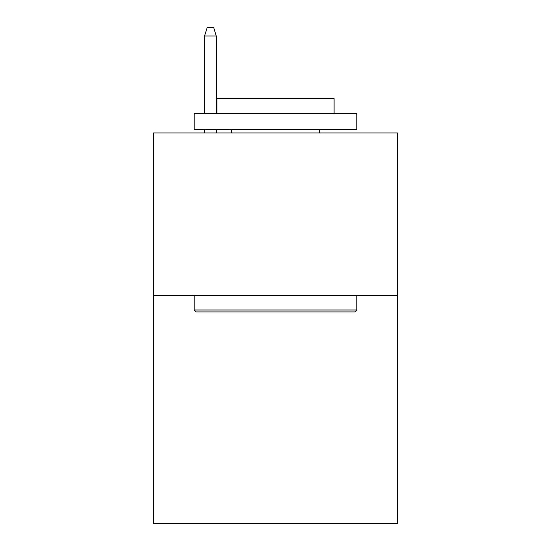 <?xml version="1.0" encoding="UTF-8"?>
<svg xmlns="http://www.w3.org/2000/svg" width="551" height="551" viewBox="0 0 551 551"><rect width="100%" height="100%" fill="white"/><g stroke="black" fill="none" stroke-linecap="round" stroke-linejoin="round"><path stroke-width="0.83" d="M397.526 295.673L397.526 523.45L153.474 523.45L153.474 132.977L397.526 132.977L397.526 295.673L153.474 295.673M196.101 311.942L194.152 309.993L356.848 309.993L354.899 311.942L196.101 311.942M356.848 113.451L356.848 129.726L194.152 129.726L194.152 113.451L356.848 113.451M216.929 113.451L216.929 98.484L334.071 98.484L334.071 113.451M356.848 295.673L356.848 309.993M194.152 295.673L194.152 309.993M319.752 129.726L319.752 132.977M231.248 129.726L231.248 132.977M216.281 113.451L216.281 36.008L204.566 36.008L204.566 113.451M204.566 129.726L204.566 132.977M216.281 129.726L216.281 132.977M204.566 36.008L207.169 27.55L213.678 27.55L216.281 36.008"/></g></svg>
